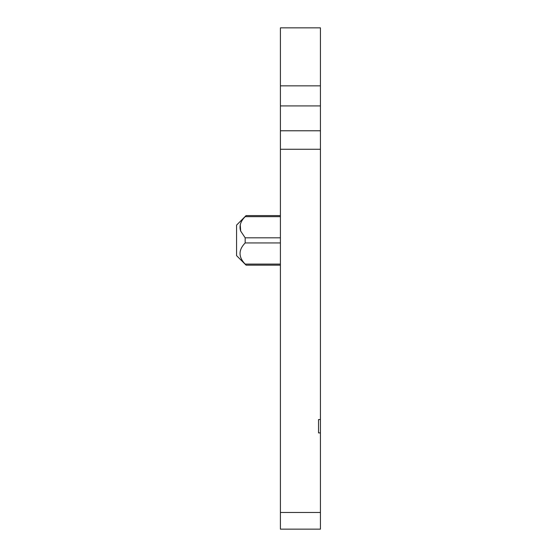 <?xml version="1.0" encoding="UTF-8"?>
<svg xmlns="http://www.w3.org/2000/svg" width="557" height="557" viewBox="0 0 557 557"><rect width="100%" height="100%" fill="white"/><g stroke="black" fill="none" stroke-linecap="round" stroke-linejoin="round"><path stroke-width="0.84" d="M280.408 216.659L245.171 216.659L246.09 215.601L245.171 216.659C240.533 221.282 239.037 226.093 240.687 231.092L240.234 224.763M280.408 130.777L320.435 130.777L320.435 27.85L280.408 27.85L280.408 529.15L320.435 529.15L320.435 419.553L318.527 419.553L318.527 432.893L320.435 432.893M280.408 265.16L246.09 265.16L245.171 264.095C238.34 257.042 238.34 249.996 245.171 242.943L245.171 237.811L240.687 231.092L245.164 237.797M320.435 130.777L320.435 419.553M245.171 264.095L280.408 264.095M318.527 432.893L318.527 419.553M280.408 215.601L246.09 215.601L236.565 225.132L236.565 255.628L246.09 265.153M280.408 85.855L320.435 85.855M280.408 105.921L320.435 105.921M280.408 149.262L320.435 149.262M280.408 512.489L320.435 512.489M280.408 242.943L245.171 242.943M280.408 237.811L245.171 237.811"/></g></svg>
